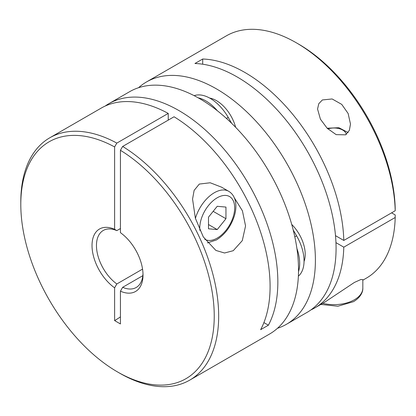 <?xml version="1.0" encoding="UTF-8"?>
<svg xmlns="http://www.w3.org/2000/svg" width="416" height="416" viewBox="0 0 416 416"><rect width="100%" height="100%" fill="white"/><g stroke="black" fill="none" stroke-linecap="round" stroke-linejoin="round"><path stroke-width="0.62" d="M217.225 206.3L208.494 217.157L208.494 228.795L217.225 229.575L225.95 218.717L225.95 207.08L217.225 206.3M213.169 211.338L225.95 218.717M208.494 224.536L217.225 229.575M221.484 187.132L210.2 182.77L199.306 184.075L194.121 190.403L192.556 199.098L195.38 218.26L203.299 236.922L215.894 250.437L224.552 252.996L233.23 250.702L242.278 240.651L245.554 225.95L242.424 210.834L234.312 197.798M80.486 120.068L49.78 137.795A139.922 80.782 60 0 1 116.828 143.094L168.241 113.412A139.922 80.782 -120 0 0 101.187 108.113L80.486 120.068M142.834 275.662L122.647 287.321A32.921 19.006 -120 0 0 136.198 287.482A32.921 19.006 -120 0 0 142.995 273.645M105.175 106.059A139.922 80.782 60 0 1 108.95 103.631A139.922 80.782 60 0 1 178.906 110.562A139.922 80.782 60 0 1 268.398 325.198L260.64 329.68A139.922 80.782 -120 0 0 174.06 116.771L122.647 146.453A139.922 80.782 60 0 1 211.692 269.896A139.922 80.782 60 0 1 189.701 380.146A139.922 80.782 60 0 1 119.74 373.214A139.922 80.782 60 0 1 119.735 373.214L117.52 371.935A136.786 78.972 -120 0 0 214.23 317.767A136.786 78.972 -120 0 0 120.432 150.296L120.432 232.679A36.057 20.821 60 0 1 143.021 274.971A36.057 20.821 60 0 1 120.432 291.179L122.647 287.321M189.701 380.146L269.542 334.048A139.922 80.782 -120 0 0 290.992 221.926A139.922 80.782 -120 0 0 199.581 98.628A139.922 80.782 -120 0 0 129.62 91.697L108.95 103.631M116.828 143.094L114.613 146.936A136.786 78.972 -120 0 0 20.8 204.407L20.8 201.848A139.922 80.782 60 0 1 49.78 137.795M120.432 228.54L116.828 230.62A32.921 19.006 -120 0 0 103.277 230.459A32.921 19.006 -120 0 0 97.713 254.966A32.921 19.006 -120 0 0 116.828 283.962L114.613 287.82L114.613 320.59A75.842 43.784 120 0 0 120.432 316.862M114.613 287.82A36.057 20.821 60 0 1 92.024 245.528A36.057 20.821 60 0 1 114.613 229.32L116.828 230.62M114.613 146.936L114.613 229.32M20.8 204.407A136.786 78.972 -120 0 0 117.52 371.935M114.613 320.59L120.432 323.95L120.432 291.179M116.828 283.962L142.553 269.105M122.647 146.453L120.432 150.296M168.241 120.13L168.241 113.412M263.9 322.603L268.398 325.198M217.417 110.796A36.01 20.79 -120 0 0 205.837 100.896A36.01 20.79 -120 0 0 198.198 97.838M231.603 123.266L228.207 117.38A36.01 20.79 -120 0 0 210.205 98.374A36.01 20.79 -120 0 0 194.178 95.675M310.866 309.941A139.922 80.782 -120 0 0 314.855 307.887L324.693 302.208L354.39 282.443L360.968 279.474L362.83 279.656L362.83 288.012A28.808 16.63 180 0 1 354.39 299.77A28.808 16.63 180 0 1 322.764 303.321M345.66 134.836L349.367 130.343L350.48 124.067L348.14 113.5L341.734 104.39L332.129 98.961L322.379 99.954L318.76 103.735L317.559 109.044L320.414 119.179L327.205 128.284L336.154 134.633L345.66 134.836M146.5 81.952L226.346 35.854A139.922 80.782 60 0 1 296.306 42.786A139.922 80.782 60 0 1 395.2 210.766L343.793 240.448A139.922 80.782 -120 0 0 202.701 59.015L194.938 63.497A139.922 80.782 60 0 1 336.076 248.316A139.922 80.782 60 0 1 307.096 312.369L286.421 324.303A139.922 80.782 -120 0 0 315.401 260.25A139.922 80.782 -120 0 0 254.322 119.439A139.922 80.782 -120 0 0 146.5 81.952A139.922 80.782 -120 0 0 138.575 87.708M235.633 127.296A28.808 16.63 -120 0 0 216.46 100.641A28.808 16.63 -120 0 0 209.659 98.067M304.044 261.55A28.808 16.63 -120 0 0 291.72 224.437M277.472 328.292A139.922 80.782 -120 0 0 286.421 324.303M314.855 307.887A139.922 80.782 -120 0 0 343.793 247.166L395.2 217.49A139.922 80.782 60 0 1 366.262 278.205L362.83 280.192M395.2 217.49L395.2 214.926L391.596 212.846M395.2 210.766L395.2 208.208A136.786 78.972 -120 0 0 298.522 44.065L296.306 42.786M335.956 242.642L343.793 247.166M335.499 235.659L343.793 240.448M202.701 59.015L202.701 64.21M298.511 271.586A36.01 20.79 -120 0 0 296.899 248.466M298.376 276.151A36.01 20.79 -120 0 0 296.592 235.825L293.197 229.944M195.416 218.39A28.808 16.63 -60 0 1 214.313 192.738A28.808 16.63 -60 0 1 228.717 191.308L221.416 187.096M204.771 239.257A24.69 14.258 120 0 0 217.225 238.098A24.69 14.258 120 0 0 234.681 207.854A24.69 14.258 120 0 0 217.225 197.777A24.69 14.258 120 0 0 199.904 230.469M327.876 128.939A12.345 7.129 180 0 1 346.304 134.42M226.424 118.409L228.207 117.38M294.809 236.855L296.592 235.825M207.423 242.887L216.372 239.98C224.858 234.655 230.854 226.632 234.359 215.925C235.945 210.61 236.293 205.728 235.399 201.276C234.432 196.737 232.201 193.414 228.717 191.308M320.861 304.418L337.901 306.223L353.538 301.657C361.192 297.029 363.028 291.366 362.83 288.012M348.14 132.564L338.874 127.717L327.137 128.222"/></g></svg>
